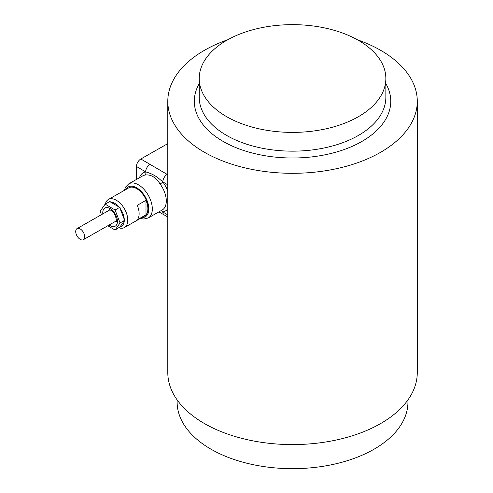 <?xml version="1.0" encoding="UTF-8"?>
<svg xmlns="http://www.w3.org/2000/svg" width="493" height="493" viewBox="0 0 493 493"><rect width="100%" height="100%" fill="white"/><g stroke="black" fill="none" stroke-linecap="round" stroke-linejoin="round"><path stroke-width="0.74" d="M140.339 218.448L143.845 219.058L148.245 217.955A19.646 11.271 -119.7 0 0 152.319 208.958A19.646 11.271 -119.7 0 0 138.515 184.85A19.646 11.271 -119.7 0 0 128.778 183.827L142.754 175.853A19.646 11.271 60.3 0 1 144.856 175.095C150.605 174.146 155.696 177.123 160.12 184.012A2.453 0.407 143.6 0 0 162.819 181.905A6.138 3.568 -59.7 0 1 164.101 177.634A6.138 3.568 -59.7 0 1 167.189 174.405L150.02 164.366A6.138 3.568 120.3 0 0 146.932 167.595A6.138 3.568 120.3 0 0 145.651 171.872A22.099 12.682 -119.7 0 0 139.457 177.739M167.799 143.617L140.832 158.992A6.138 3.568 120.3 0 0 137.738 162.222A6.138 3.568 120.3 0 0 136.462 166.498L136.462 179.446M75.719 231.519A6.384 3.661 60.3 0 1 77.044 228.598A6.384 3.661 60.3 0 1 81.924 230.336A6.384 3.661 60.3 0 1 84.691 236.763A6.384 3.661 60.3 0 1 83.366 239.69A6.384 3.661 60.3 0 1 78.479 237.946A6.384 3.661 60.3 0 1 75.719 231.519M109.138 210.295A6.754 3.876 60.3 0 1 109.538 209.753M110.407 201.964A13.699 7.863 60.3 0 1 114.672 203.301A13.699 7.863 60.3 0 1 118.955 206.974L110.407 201.964L110.038 201.36L105.126 204.157L100.134 211.257L101.453 214.677M118.936 227.828A16.158 9.268 -119.7 0 0 124.421 227.526A16.158 9.268 -119.7 0 0 126.917 214.597A16.158 9.268 -119.7 0 0 116.422 200.3A16.158 9.268 -119.7 0 0 108.411 199.455A16.158 9.268 -119.7 0 0 105.36 204.022M108.411 199.455L128.759 187.851A16.158 9.268 60.3 0 1 136.771 188.696A16.158 9.268 60.3 0 1 147.265 202.993A16.158 9.268 60.3 0 1 144.769 215.922L124.421 227.526M164.101 214.794A6.138 3.568 -59.7 0 1 164.089 214.788A6.138 3.568 -59.7 0 1 162.819 211.978A22.099 12.682 -119.7 0 0 167.799 208.644M226.558 116.619A93.313 53.873 0 0 0 358.522 116.619A93.313 53.873 0 0 0 385.853 78.523A93.313 53.873 0 0 0 358.522 40.426A93.313 53.873 0 0 0 226.558 40.426A93.313 53.873 0 0 0 199.227 78.523A93.313 53.873 0 0 0 226.558 116.619M177.129 399.897L177.129 402.041A115.411 66.635 0 0 0 248.373 463.599A115.411 66.635 0 0 0 374.15 449.154A115.411 66.635 0 0 0 407.951 402.041L407.951 399.897M227.766 39.742A124.741 72.021 0 0 0 204.336 50.366A124.741 72.021 0 0 0 167.799 101.293A124.741 72.021 0 0 0 244.805 167.83A124.741 72.021 0 0 0 380.744 152.22A124.741 72.021 0 0 0 417.281 101.293A124.741 72.021 0 0 0 357.308 39.742M417.281 101.293L417.281 372.566A124.741 72.021 180 0 1 380.744 423.493A124.741 72.021 180 0 1 244.805 439.103A124.741 72.021 180 0 1 167.799 372.566L167.799 101.293M124.279 219.41L120.015 208.305A13.699 7.863 60.3 0 1 124.279 219.41L124.969 220.131L124.279 220.827A13.699 7.863 60.3 0 1 119.996 226.922L124.279 220.827M146.002 200.343A16.158 9.268 60.3 0 1 145.996 214.825L137.264 219.804A16.158 9.268 -119.7 0 0 137.264 205.322L146.002 200.343L145.996 214.825M116.132 221.32A6.754 3.876 60.3 0 1 115.461 221.382M120.015 208.305L120.002 207.196L118.955 206.974M107.788 225.763L115.072 230.034L119.996 226.922M115.072 230.034L120.064 222.935L124.969 220.131M120.064 222.935L115.091 209.993L120.002 207.196M115.091 209.993L105.126 204.157M167.799 191.056A22.099 12.682 -119.7 0 0 162.819 181.905C158.487 178.293 155.159 174.596 145.651 171.872A2.453 1.972 79.5 0 1 144.856 175.095M161.211 210.56A2.453 1.972 -100.5 0 1 162.819 211.978L167.799 214.886M125.838 189.515A17.187 9.86 60.3 0 1 136.764 187.851A17.187 9.86 60.3 0 1 148.559 205.76A17.187 9.86 60.3 0 1 141.848 217.592M160.12 184.012A19.646 11.271 60.3 0 1 166.295 200.99A19.646 11.271 60.3 0 1 162.222 209.987L148.245 217.955M150.02 164.366L140.832 158.992M167.799 174.756L167.189 174.405M108.46 210.677A6.754 3.876 60.3 0 1 109.347 209.747M109.144 224.987A10.433 5.99 -119.7 0 0 110.087 225.609A10.433 5.99 -119.7 0 0 117.433 221.394A10.433 5.99 -119.7 0 0 110.112 208.576A10.433 5.99 -119.7 0 0 102.821 213.894M109.372 209.735L110.87 210.264C116.564 213.204 116.896 223.594 116.028 221.493A6.754 3.876 60.3 0 1 114.789 221.77M385.853 78.523L385.853 97.281A93.313 53.873 180 0 1 358.522 135.378A93.313 53.873 180 0 1 226.558 135.378A93.313 53.873 180 0 1 199.227 97.281L199.227 78.523M199.227 83.588A98.224 56.707 0 0 0 223.089 141.392A98.224 56.707 0 0 0 344.003 149.595A98.224 56.707 0 0 0 385.853 83.588M162.819 181.905L167.799 184.813M136.462 166.498L145.651 171.872M77.044 228.598L109.939 209.839M158.875 211.891L167.799 216.957M83.366 239.69L116.262 220.932M124.335 190.378L125.586 187.063L128.778 183.827"/></g></svg>
